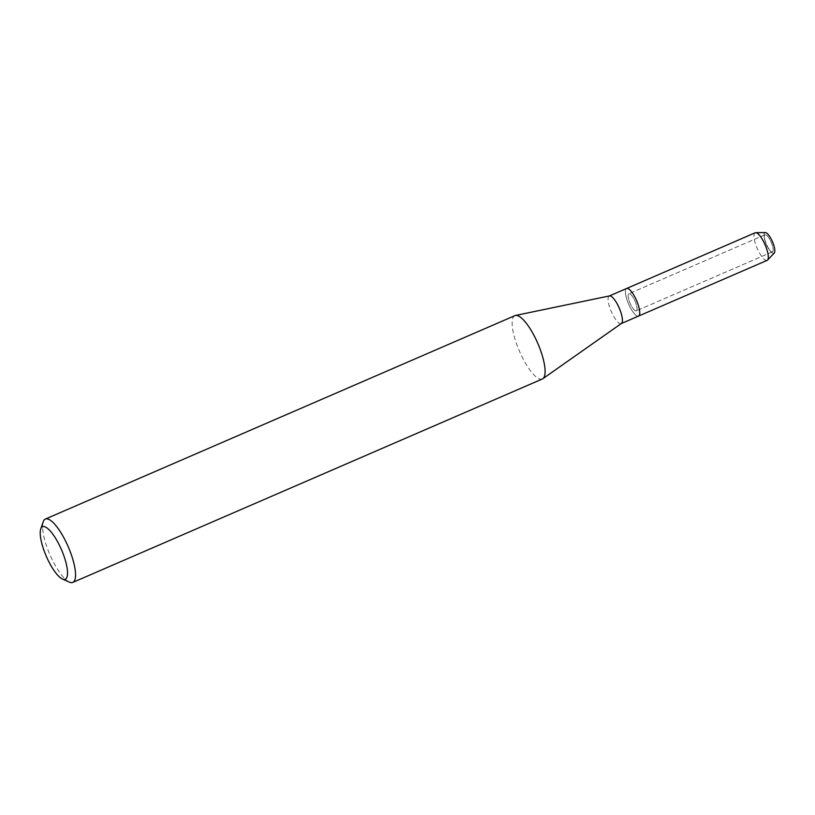 <?xml version="1.0" encoding="UTF-8"?>
<svg xmlns="http://www.w3.org/2000/svg" width="815" height="815" viewBox="0 0 815 815"><rect width="100%" height="100%" fill="white"/><g stroke="black" fill="none" stroke-linecap="round" stroke-linejoin="round"><path stroke-width="0.61" stroke-dasharray="4.08 3.06" d="M772.457 251.825A9.311 2.69 66.6 0 1 772.396 251.855A9.311 2.69 66.6 0 1 769.747 250.317A9.311 2.69 66.6 0 1 764.307 237.756A9.311 2.69 66.6 0 1 764.939 234.791A9.311 2.69 66.6 0 1 765 234.761A9.311 2.69 66.6 0 1 771.122 242.137A9.311 2.69 66.6 0 1 772.457 251.825A9.311 2.69 66.6 0 1 772.396 251.855A9.311 2.69 66.6 0 1 769.747 250.317A9.311 2.69 66.6 0 1 764.307 237.756A9.311 2.69 66.6 0 1 764.939 234.791A9.311 2.69 66.6 0 1 765 234.761A9.311 2.69 66.6 0 1 771.122 242.137A9.311 2.69 66.6 0 1 772.457 251.825M774.25 253.068A11.247 3.25 66.6 0 1 773.985 253.261A11.247 3.25 66.6 0 1 770.715 251.438A11.247 3.25 66.6 0 1 764.144 236.279A11.247 3.25 66.6 0 1 764.918 232.693A11.247 3.25 66.6 0 1 765.377 232.581M636.332 310.8A9.311 2.69 66.6 0 1 636.281 310.831A9.311 2.69 66.6 0 1 630.148 303.445A9.311 2.69 66.6 0 1 628.823 293.767A9.311 2.69 66.6 0 1 628.874 293.736A9.311 2.69 66.6 0 1 635.007 301.112A9.311 2.69 66.6 0 1 636.332 310.8A9.311 2.69 66.6 0 1 636.281 310.831A9.311 2.69 66.6 0 1 630.148 303.445A9.311 2.69 66.6 0 1 628.823 293.767A9.311 2.69 66.6 0 1 628.874 293.736A9.311 2.69 66.6 0 1 635.007 301.112A9.311 2.69 66.6 0 1 636.332 310.8M621.315 323.535A15.027 4.34 66.6 0 1 621.224 323.575A15.027 4.34 66.6 0 1 611.332 311.666A15.027 4.34 66.6 0 1 609.182 296.039A15.027 4.34 66.6 0 1 609.274 295.998L609.396 295.947M638.461 316.108A15.027 4.34 66.6 0 1 628.589 304.005A15.027 4.34 66.6 0 1 626.511 288.53A15.027 4.34 66.6 0 0 628.66 304.168A15.027 4.34 66.6 0 0 638.553 316.067M542.342 378.995A34.515 9.974 66.6 0 1 519.624 351.642A34.515 9.974 66.6 0 1 514.693 315.741M69.397 582.134A34.515 9.974 66.6 0 1 49.919 554.709A34.515 9.974 66.6 0 1 43.236 521.743M767.017 260.413A15.027 4.34 66.6 0 1 757.155 248.31A15.027 4.34 66.6 0 1 755.077 232.835M773.985 253.261A11.247 3.25 66.6 0 1 770.715 251.438A11.247 3.25 66.6 0 1 764.144 236.279A11.247 3.25 66.6 0 1 764.918 232.693M769.747 250.317L770.715 251.438L769.747 250.317M764.307 237.756L764.144 236.279L764.307 237.756M772.396 251.855L636.281 310.831L772.396 251.855M765 234.761L628.874 293.736L765 234.761"/><path stroke-width="1.22" d="M755.077 232.835A15.027 4.34 66.6 0 1 755.159 232.795L626.603 288.49A15.027 4.34 66.6 0 0 626.511 288.53A15.027 4.34 66.6 0 1 626.603 288.49A15.027 4.34 66.6 0 1 636.495 300.399A15.027 4.34 66.6 0 1 638.644 316.026A15.027 4.34 66.6 0 1 638.553 316.067A15.027 4.34 66.6 0 1 638.461 316.108M514.693 315.741A34.515 9.974 66.6 0 1 514.897 315.649A34.515 9.974 66.6 0 1 515.467 315.466A34.515 9.974 66.6 0 1 537.778 343.349A34.515 9.974 66.6 0 1 542.861 378.7A34.515 9.974 66.6 0 1 542.545 378.894A34.515 9.974 66.6 0 1 542.342 378.995L72.8 582.419A34.515 9.974 66.6 0 1 69.397 582.134L62.429 579.007A28.596 8.262 66.6 0 1 46.292 556.278A28.596 8.262 66.6 0 1 40.75 528.966A28.596 8.262 66.6 0 1 42.339 526.836A28.596 8.262 66.6 0 1 61.206 549.116A28.596 8.262 66.6 0 1 65.414 579.159A28.596 8.262 66.6 0 1 62.429 579.007M40.75 528.966L43.236 521.743A34.515 9.974 66.6 0 1 45.151 519.165A34.515 9.974 66.6 0 1 45.355 519.073A34.515 9.974 66.6 0 1 68.073 546.417A34.515 9.974 66.6 0 1 73.004 582.317A34.515 9.974 66.6 0 1 72.8 582.419M609.274 295.998A15.027 4.34 66.6 0 1 609.518 295.916A15.027 4.34 66.6 0 1 619.237 308.06A15.027 4.34 66.6 0 1 621.448 323.453A15.027 4.34 66.6 0 1 621.315 323.535M764.918 232.693A11.247 3.25 66.6 0 1 772.335 241.454A11.247 3.25 66.6 0 1 773.985 253.261M755.159 232.795A15.027 4.34 66.6 0 1 755.688 232.683L765.377 232.581A11.247 3.25 66.6 0 1 772.437 241.688A11.247 3.25 66.6 0 1 774.25 253.068L767.547 260.067A15.027 4.34 66.6 0 1 767.2 260.331A15.027 4.34 66.6 0 1 767.109 260.372A15.027 4.34 66.6 0 1 767.017 260.413M609.396 295.947L626.603 288.49A15.027 4.34 66.6 0 1 636.495 300.399A15.027 4.34 66.6 0 1 638.644 316.026A15.027 4.34 66.6 0 1 638.553 316.067L621.346 323.524M755.688 232.683A15.027 4.34 66.6 0 1 765.122 244.857A15.027 4.34 66.6 0 1 767.547 260.067M514.897 315.649L45.355 519.073M609.518 295.916L515.467 315.466M621.448 323.453L542.861 378.7M767.109 260.372L638.553 316.067"/></g></svg>
